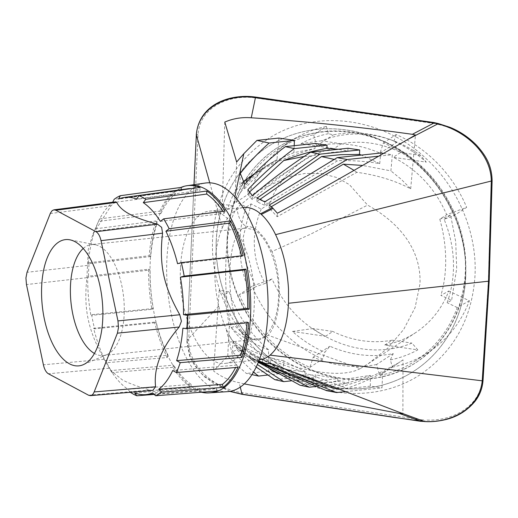<?xml version="1.0" encoding="UTF-8"?>
<svg xmlns="http://www.w3.org/2000/svg" width="518" height="518" viewBox="0 0 518 518"><rect width="100%" height="100%" fill="white"/><g stroke="black" fill="none" stroke-linecap="round" stroke-linejoin="round"><path stroke-width="0.39" stroke-dasharray="2.59 1.94" d="M393.259 353.574L376.599 364.491L379.616 375.492L392.359 367.139L390.371 359.9L393.259 353.574A114.601 103.347 56.8 0 1 329.895 346.225L324.825 352.305L322.617 359.058A126.133 113.746 56.8 0 1 252.104 286.24L239.361 294.593L249.171 290.986A114.601 103.347 56.8 0 1 239.899 239.452A114.601 103.347 56.8 0 1 246.361 206.98L236.273 202.13A126.133 113.746 56.8 0 1 277.48 149.67A126.133 113.746 56.8 0 1 313.655 134.803L326.398 126.457L328.38 133.689L333.327 134.887A114.601 103.347 56.8 0 1 388.092 138.856A114.601 103.347 56.8 0 1 396.691 142.236L393.926 141.291A118.544 106.909 56.8 0 1 426.314 162.153L393.285 157.291C417.715 169.774 435.515 188.908 446.678 214.698L466.647 207.355L453.91 215.708L444.101 219.315A114.601 103.347 56.8 0 1 453.373 270.849A114.601 103.347 56.8 0 1 447.125 302.726L451.612 300.239L440.883 295.396L448.802 290.999C441.925 308.605 430.879 322.487 415.656 332.647C406.248 338.778 395.946 342.903 384.757 345.027L417.793 349.883L411.972 343.11A111.117 100.207 -123.2 0 1 313.001 328.548L292.437 331.442A118.544 106.909 -123.2 0 0 324.825 352.305M390.371 359.9A118.544 106.909 -123.2 0 0 417.793 349.883M392.359 367.139A126.133 113.746 -123.2 0 0 428.528 352.279A126.133 113.746 -123.2 0 0 469.373 300.796L448.802 290.999M428.528 352.279L415.786 360.632A126.133 113.746 56.8 0 0 457.232 307.537L469.373 300.796M415.786 360.632A126.133 113.746 56.8 0 1 379.616 375.492M465.701 272.662A127.836 115.287 56.8 0 1 416.725 362.056A127.836 115.287 56.8 0 1 290.061 358.404A127.836 115.287 56.8 0 1 227.57 237.632A127.836 115.287 56.8 0 1 276.547 148.239A127.836 115.287 56.8 0 1 403.211 151.891A127.836 115.287 56.8 0 1 465.701 272.662M457.232 307.537L447.125 302.726M313.655 134.803L316.673 145.811A114.601 103.347 56.8 0 1 380.037 153.153L383.398 142.89A126.133 113.746 56.8 0 1 453.91 215.708M376.599 364.491A114.601 103.347 56.8 0 1 313.235 357.148L309.874 367.411A126.133 113.746 56.8 0 1 239.361 294.593M444.101 219.315L450.608 215.048L455.717 241.744L456.695 268.674L451.612 300.239M383.398 142.89L396.134 134.538A126.133 113.746 56.8 0 1 466.647 207.355M396.134 134.538L393.926 141.291M316.673 145.811L333.327 134.887M380.037 153.153L396.691 142.236M246.361 206.98L251.068 203.898L261.247 209.097L269.554 203.652C276.372 185.561 287.555 171.328 303.095 160.949C312.503 154.817 322.805 150.693 333.993 148.569L341.368 143.739A102.648 92.573 56.8 0 1 400.66 152.46L393.285 157.291M236.273 202.13L249.009 193.777L269.554 203.652M249.009 193.777A126.133 113.746 56.8 0 1 290.222 141.317A126.133 113.746 56.8 0 1 326.398 126.457M328.38 133.689A118.544 106.909 -123.2 0 0 300.958 143.713L333.993 148.569M341.368 143.739L321.523 140.818A111.117 100.207 -123.2 0 1 390.792 139.795A111.117 100.207 -123.2 0 1 420.499 155.381L426.314 162.153M321.523 140.818L300.958 143.713M420.499 155.381L400.66 152.46M251.068 203.898L243.22 237.27L245.875 263.092L255.672 286.719L249.171 290.986M309.874 367.411L322.617 359.058M292.437 331.442L325.466 336.305C301.036 323.821 283.236 304.688 272.073 278.898L252.104 286.24M325.466 336.305L332.841 331.468L313.001 328.548M261.247 209.097C257.142 218.732 254.843 228.671 254.344 238.908C253.788 254.908 257.401 269.742 265.19 283.411L255.672 286.719M265.19 283.411L272.073 278.898M450.608 215.048L439.795 219.211L446.678 214.698M313.235 357.148L329.895 346.225M227.143 237.911C224.631 283.068 248.75 331.021 287.069 356.954C326.638 384.952 379.506 387.147 416.297 362.341C446.374 341.595 462.703 311.797 465.274 272.941C467.702 228.885 444.865 182.096 408.048 155.814C368.311 126.114 313.655 123.109 276.126 148.517C246.044 169.269 229.72 199.067 227.143 237.911M360.178 368.622C348.141 375.038 328.244 374.896 300.479 368.201C273.977 360.522 247.449 350.155 231.319 327.648C226.476 306.65 224.734 283.242 226.101 257.427C226.981 233.573 230.555 217.107 236.823 208.022L256.462 191.524L288.125 176.767L305.121 173.413L321.827 173.595L336.875 177.551L349.436 184.654L367.599 205.115C397.047 221.432 421.393 247.675 420.001 283.799L415.099 307.562L403.651 329.493L387.561 348.349L368.188 363.765L360.178 368.622L268.175 335.243C281.313 320.247 283.158 279.532 271.969 251.541L310.496 234.233L367.599 205.115M439.795 219.211C444.295 235.036 446.218 250.977 445.564 267.035C445.085 277.26 443.525 286.713 440.883 295.396M384.757 345.027L392.132 340.19L411.972 343.11M392.132 340.19A102.648 92.573 56.8 0 1 332.841 331.468M272.054 251.716L265.028 238.876L258.119 231.06C254.532 228.082 250.913 226.547 247.274 226.457M231.319 327.648L235.204 326.126L242.469 333.437L241.738 330.944L249.87 337.548L253.47 338.824L257.627 339.057C270.234 337.827 279.506 315.889 278.606 289.426C277.816 262.989 267.003 236.694 254.144 229.927L246.451 228.056L247.364 226.457C242.087 225.239 238.571 219.095 236.823 208.022M115.669 201.839L111.105 205.659L92.962 234.078L88.28 249.333L86.92 277.68C83.502 308.968 87.937 329.985 104.131 359.265L110.496 370.37L122.222 379.791C128.341 383.132 137.594 386.551 149.993 390.06L152.758 390.404M259.822 359.667A76.509 36.273 83.9 0 1 254.726 359.46L258.832 360.955M345.765 391.614L381.986 387.885L382.763 371.231C367.288 378.755 350.932 384.524 333.715 388.552M287.95 369.871L262.607 359.764L262.438 362.885M270.15 363.487L270.279 359.984L262.607 359.764M256.177 367.035L237.03 349.851L232.349 351.741L253.477 372.118M270.428 369.58L240.954 346.147L240.734 350.466L257.342 364.51M240.734 350.466L245.118 353.088L245.279 349.138L299.773 381.423L276.89 373.2M258.301 362.276L245.118 353.088M307.297 382.608L256.112 356.591L250.149 353.069L249.954 356.675L258.56 361.642M249.954 356.675L258.728 361.609L250.829 358.32A76.509 36.273 83.9 0 1 228.412 333.721A76.509 36.273 83.9 0 1 226.126 328.813L234.369 362.833L227.732 356.067L213.546 370.985C221.4 376.916 229.947 380.827 239.186 382.711L244.289 383.89M254.726 359.46A76.509 36.273 83.9 0 1 253.937 359.298L258.773 361.098M253.937 359.298A76.509 36.273 83.9 0 1 250.829 358.32M251.942 374.624L246.367 373.426L234.369 362.833M240.954 346.147L246.199 349.877M316.42 386.434L348.705 382.99L337.781 381.384L300.071 385.237M337.781 381.384L337.788 378.541L318.693 380.801L299.773 381.423M337.788 378.541L315.928 374.941L315.773 378.146L291.31 380.827M274.372 372.099C287.704 374.391 301.56 375.336 315.928 374.941M403.004 359.829L396.782 364.076L403.004 359.829L402.887 413.694M398.718 362.807L382.763 371.231M311.169 384.427L330.083 382.303L348.905 378.645L370.376 375.408L370.351 386.169L381.986 387.885M348.905 378.645L348.705 382.99M267.612 375.058L283.087 373.336L283.676 360.871L305.212 371.503L305.206 376.592L315.773 378.146M283.087 373.336L268.531 371.199L268.57 349.851C250.162 334.006 237.011 314.627 229.111 291.705L224.119 294.975L219.244 290.255L229.111 291.705M219.244 290.255L213.546 370.985M209.758 182.809L222.306 227.771A76.509 36.273 -96.1 0 0 214.892 263.902A76.509 36.273 -96.1 0 0 218.751 306.067A76.509 36.273 -96.1 0 0 226.126 328.813M218.751 306.067L187.011 340.274L194.01 184.699M230.115 391.349L214.187 383.993L200.317 372.701L190.384 357.653L186.966 340.171L193.965 184.706M240.255 387.108L239.186 382.711M227.732 356.067L229.344 326.087L224.119 294.975M268.57 349.851C253.121 343.881 240.048 335.962 229.344 326.087M268.531 371.199L246.367 373.426M305.212 371.503C286.758 370.435 269.697 367.029 254.021 361.299L234.46 346.037L237.27 345.325L237.03 349.851M283.676 360.871C264.322 356.863 247.449 350.252 233.042 341.038L234.46 346.037M254.021 361.299L237.27 345.325M233.042 341.038L232.349 351.741M305.206 376.592L274.812 379.662M187.011 340.274L188.701 339.925L198.031 134.415C200.071 105.97 231.067 93.887 256.177 98.077L434.596 123.556L438.565 124.514L437.982 123.983M420.713 421.348L421.147 419.781L242.793 392.78C217.631 389.601 188.138 368.589 188.701 339.925M421.147 419.781L425.149 419.988L424.475 421.49M396.782 364.076C381.559 374.022 364.886 382.096 346.769 388.293L338.014 388.649M270.279 359.984L346.769 388.293M257.155 360.897L257.278 357.459L250.149 353.069M370.376 375.408C356.462 380.762 342.133 384.777 327.395 387.451L257.278 357.459M327.395 387.451L312.173 384.654M370.351 386.169L326.58 390.676M438.565 124.514C463.545 130.193 491.142 151.968 491.284 180.504L488.377 280.568L489.193 280.918M488.377 280.568L482.219 380.154C483.236 380.439 483.242 380.659 482.226 380.814M434.272 122.831L434.596 123.556M242.469 333.437L247.746 337.924L258.113 340.604L268.175 335.243M83.23 248.472A55.789 26.45 83.9 0 1 91.414 244.58A55.789 26.45 83.9 0 1 95.267 244.755A55.789 26.45 83.9 0 1 99.767 246.4A55.789 26.45 83.9 0 1 124.035 301.89A55.789 26.45 83.9 0 1 106.98 354.545A55.789 26.45 83.9 0 1 103.25 355.529A55.789 26.45 83.9 0 1 94.898 353.716A55.789 26.45 83.9 0 1 94.425 353.457M241.738 330.944C223.439 305.277 227.098 225.505 246.451 228.056L91.414 244.58M216.239 240.533A133.89 120.746 56.8 0 1 267.534 146.905A133.89 120.746 56.8 0 1 400.2 150.732A133.89 120.746 56.8 0 1 465.65 277.227A133.89 120.746 56.8 0 1 414.355 370.856A133.89 120.746 56.8 0 1 281.688 367.029A133.89 120.746 56.8 0 1 216.239 240.533M465.708 277.188A133.89 120.746 -123.2 0 0 400.259 150.693A133.89 120.746 -123.2 0 0 267.592 146.866A133.89 120.746 -123.2 0 0 216.297 240.501A133.89 120.746 -123.2 0 0 281.747 366.99A133.89 120.746 -123.2 0 0 414.413 370.817A133.89 120.746 -123.2 0 0 465.708 277.188M222.306 227.771C224.851 221.918 227.862 217.262 231.345 213.798A76.509 36.273 83.9 0 1 243.589 207.504M234.874 196.795L231.345 213.798M224.773 122.086L222.339 204.215L233.087 205.801C241.336 188.513 253.231 174.715 268.758 164.4L277 159.557L278.904 138.066M244.736 184.317L244.535 188.811L263.416 168.797C279.467 160.146 296.646 153.419 314.957 148.614L293.9 152.635L294.205 145.681M314.957 148.614L315.417 143.441M304.429 156.397L309.984 156.067L331.585 152.434L347.798 151.042L338.215 149.281M347.798 151.042L348.044 148.239M264.704 201.839L264.517 205.238L337.684 160.69C352.227 160.282 366.245 161.266 379.739 163.643L361.389 155.076M379.739 163.643L380.672 153.037M383.508 153.451L392.327 154.752L390.902 170.888L362.639 165.449M269.269 205.005L269.107 207.996L277.208 216.718L356.844 172.306C376.962 175.058 394.917 180.555 410.696 188.785L401.236 179.293L390.902 170.888M410.696 188.785L415.449 135.017M233.087 205.801L227.7 209.33C229.785 202.227 232.336 196.154 235.36 191.11C244.023 182.239 253.975 174.106 265.21 166.731L277 159.557M227.7 209.33L222.339 204.215M236.642 161.992L235.36 191.11M277.208 216.718L277.395 213.254M269.107 207.996L271.315 206.701M356.844 172.306L354.066 170.37M378.762 156.183L392.327 154.752M264.517 205.238L256.922 201.761L257.051 198.109M256.922 201.761L260.017 199.346M334.207 159.414L337.684 160.69M309.984 156.067C289.892 169.049 270.649 183.566 252.266 199.605L252.467 195.72M247.857 189.756L247.682 194.133L249.456 192.068M252.266 199.605L247.682 194.133M293.9 152.635C280.898 158.029 268.764 164.413 257.504 171.782L239.925 184.758L240.307 173.4M244.535 188.811L241.841 182.724L239.925 184.758M263.416 168.797L253.982 174.132M243.434 181.468L241.841 182.724M180.529 267.573C181.766 236.312 193.913 212.438 209.227 211.176C232.608 207.077 257.116 259.298 254.163 306.934C252.926 338.196 240.779 362.063 225.459 363.332C202.085 367.43 177.577 315.203 180.529 267.573M227.544 391.66A104.921 49.741 83.9 0 1 212.762 388.17A104.921 49.741 83.9 0 1 166.79 277.24A104.921 49.741 83.9 0 1 205.29 183.042M191.012 387.406L191.148 384.375L127.901 389.309A99.165 47.015 83.9 0 1 113.669 374.799A99.165 47.015 83.9 0 1 110.826 370.577L173.627 365.158L172.747 367.379A104.202 49.398 83.9 0 0 191.012 387.406L130.122 392.152A102.376 48.537 -96.1 0 0 130.322 392.294M172.747 367.379L112.289 372.597L110.826 370.577M167.21 357.511L168.085 355.29L105.283 360.709A99.165 47.015 83.9 0 1 93.635 328.25L156.132 321.982L154.752 322.798A104.202 49.398 83.9 0 0 167.21 357.511L106.747 362.723A102.376 48.537 -96.1 0 0 112.289 372.597M154.752 322.798L94.58 328.833A102.376 48.537 -96.1 0 1 91.738 315.345L151.903 309.311A104.202 49.398 83.9 0 1 148.588 269.218L88.5 276.191A102.376 48.537 -96.1 0 1 89.115 262.704L149.203 255.73A104.202 49.398 83.9 0 1 155.918 220.998L95.668 228.788L94.58 231.306L157.161 223.213L155.918 220.998M99.573 218.907L159.822 211.117L161.066 213.338L98.485 221.426L99.573 218.907A102.376 48.537 -96.1 0 0 98.66 220.946A102.376 48.537 -96.1 0 0 95.668 228.788M159.822 211.117A104.202 49.398 83.9 0 1 174.767 191.058L114.167 199.32M151.903 309.311L153.289 308.495A101.055 47.909 83.9 0 1 150.103 270.027L148.588 269.218M134.648 392.916L197.895 387.982L197.759 391.019L154.183 394.412M216.932 390.999L216.291 387.969A101.055 47.909 83.9 0 1 208.974 389.763A101.055 47.909 83.9 0 1 197.895 387.982M216.291 387.969L152.577 392.897M238.027 367.314L236.784 365.099A101.055 47.909 83.9 0 1 235.599 367.521M201.411 392.197A104.202 49.398 83.9 0 1 197.759 391.019M191.148 384.375A101.055 47.909 83.9 0 1 173.627 365.158M130.122 392.152L127.901 389.309M168.085 355.29A101.055 47.909 83.9 0 1 156.132 321.982M93.635 328.25L94.58 328.833M106.747 362.723L105.283 360.709M153.289 308.495L90.792 314.763L91.738 315.345M236.784 365.099L172.708 370.519M90.792 314.763A99.165 47.015 83.9 0 1 87.691 277.272L150.103 270.027M87.691 277.272L88.5 276.191M149.203 255.73L150.719 256.539A101.055 47.909 83.9 0 1 157.161 223.213M150.719 256.539L88.3 263.785A99.165 47.015 83.9 0 1 94.58 231.306M89.115 262.704L88.3 263.785M161.066 213.338A101.055 47.909 83.9 0 1 175.408 194.088L174.767 191.058M112.691 202.221L112.458 202.667L175.408 194.088M136.538 199.029L199.954 190.449L200.09 187.419M181.384 189.653L181.559 190.469A101.055 47.909 83.9 0 1 187.535 188.811M191.271 188.61A101.055 47.909 83.9 0 1 199.954 190.449M181.559 190.469L118.616 199.048M98.485 221.426A99.165 47.015 83.9 0 1 112.458 202.667M160.366 221.367L224.223 213.274L225.103 211.053M222.96 211.325A101.055 47.909 83.9 0 1 224.223 213.274M241.556 255.808A101.055 47.909 83.9 0 1 241.718 256.449L243.104 255.633M177.557 263.694L241.718 256.449M248.646 322.708L247.131 321.892A101.055 47.909 83.9 0 1 247.054 322.863M247.131 321.892L182.886 328.159M109.162 368.233L48.42 373.769M88.578 395.228L149.993 390.06M196.341 134.758L198.031 134.415M241.964 394.172L242.793 392.78M492.1 180.84L491.284 180.504M482.219 380.154C479.558 408.152 450.343 421.71 425.149 419.988M256.177 98.077L255.892 97.112M210.748 392.78A104.247 49.424 83.9 0 1 210.515 392.799A104.247 49.424 83.9 0 1 195.83 389.329A104.247 49.424 83.9 0 1 150.149 279.111A104.247 49.424 83.9 0 1 188.403 185.522L188.513 185.502M104.131 359.265L43.389 364.795M86.92 277.68L26.47 284.563M50.259 213.533L111.105 205.659M87.477 265.417L27.027 272.3M277.48 149.67L290.222 141.317M390.792 139.795L388.092 138.856M416.297 362.335L416.725 362.056M256.462 191.524L303.095 160.949M254.545 359.362L242.877 351.288C236.758 346.309 231.934 340.455 228.412 333.721M229.85 391.394L204.299 376.761L194.503 365.468L189.756 356.339L186.94 342.676L186.966 340.171M260.01 358.689L256.112 356.591M103.25 355.529L257.627 339.057M240.656 331.326L247.746 337.924M265.21 166.731L268.758 164.4M254.098 174.009L257.504 171.782M209.227 211.176L243.078 207.563M95.267 244.755L69.865 239.815M153.749 394.004L208.974 389.763M225.459 363.332L259.311 359.719M110.496 370.37L113.669 374.799M92.962 234.078L98.66 220.946M266.919 139.685C233.54 162.769 215.449 195.707 212.639 238.507C209.512 292.793 241.705 349.909 290.112 376.1C331.792 399.786 383.547 399.21 420.726 374.3C454.105 351.217 472.202 318.279 475.012 275.479C477.169 233.56 458.987 189.446 427.467 159.907C383.398 116.803 313.759 107.77 266.919 139.685M368.188 363.765L415.656 332.647M276.12 148.517L276.547 148.239M106.98 354.545L83.191 364.73"/><path stroke-width="0.78" d="M285.36 146.62L315.417 143.441L327.072 145.15L294.328 148.614L285.36 146.62C270.687 157.673 257.148 170.234 244.736 184.317L240.307 173.4C249.113 162.348 258.728 152.221 269.14 143.033L256.947 140.391L243.816 153.691L236.642 161.992L224.773 122.086C233.1 118.486 241.932 117.055 251.262 117.793C304.972 121.283 358.663 126.793 412.341 134.317L434.272 122.831L434.621 123.355M194.01 184.699L196.341 134.758C198.582 105.853 229.934 93.544 255.426 97.701L433.98 122.986L437.982 123.983C463.299 129.927 491.077 152.195 491.291 181.125L488.545 281.196L288.526 303.263C287.056 328.263 280.918 345.558 270.111 355.134L482.226 380.814C479.331 409.434 449.922 423.102 424.475 421.49L424.766 421.503M90.423 395.648L152.758 390.404L155.581 386.771C153.49 367.767 161.363 347.843 179.209 327.007L117.398 333.171L94.166 391.938C93.227 394.237 91.977 395.474 90.423 395.648L88.578 395.228L48.42 373.769C46.115 372.371 44.438 369.379 43.389 364.795L26.47 284.563L25.926 277.991L27.027 272.3L50.447 213.079L52.111 210.677L53.878 209.835L115.669 201.839L116.692 202.363C119.056 206.941 123.407 210.891 129.746 214.206C135.858 217.547 145.118 220.875 157.524 224.19L95.998 231.701L55.847 210.243L53.878 209.835M488.545 281.196L482.226 380.814L483.029 380.542L489.193 280.924L488.545 281.196M288.526 303.27L288.507 289.206C287.309 268.395 283.003 250.207 275.582 234.635L492.1 180.84C491.854 164.517 484.919 154.455 476.482 145.163C468.686 137.244 459.79 131.274 449.779 127.253L438.403 123.582L407.815 139.433L415.449 135.017A2657.897 2409.212 58.6 0 0 412.341 134.317M244.289 383.89L399.384 413.448A2623.256 2353.073 -125 0 0 402.887 413.694A11660.666 9879.684 -63 0 0 399.074 412.211L424.475 421.49L420.435 421.283L241.964 394.172L230.115 391.349M270.111 355.134A76.509 36.273 83.9 0 1 259.822 359.667L259.311 359.719M258.832 360.955L266.103 363.617L262.438 362.885L336.609 392.56L345.765 391.614M399.248 412.276L320.856 382.129L270.143 363.487L266.103 363.617M338.014 388.649L333.715 388.552L287.95 369.871M257.342 364.51L283.76 381.649L274.812 379.662L256.177 367.035M258.56 361.642L309.304 387.199L300.071 385.237L258.301 362.276M258.599 361.545L326.58 390.676L336.609 392.56M258.773 361.098L265.261 363.513M253.477 372.118L258.547 376.062L251.942 374.624M276.89 373.2L270.428 369.58M309.304 387.199L316.42 386.434M283.76 381.649L291.31 380.827M229.85 391.394L242.139 394.34L240.255 387.108M258.547 376.062L267.612 375.058M251.262 117.793L255.426 97.701L255.892 97.112C230.471 93.473 199.249 103.742 196.296 134.661L209.758 182.809M399.384 413.448L420.92 421.309M312.173 384.654L307.297 382.608M438.403 123.582L433.903 122.539L255.892 97.112M243.078 207.563L243.589 207.504A76.509 36.273 83.9 0 1 260.548 213.792L272.339 207.614L277.395 213.254C301.683 200.246 329.927 184.175 350.66 172.313L407.99 139.329M275.582 234.635A76.509 36.273 -96.1 0 0 261.312 214.458A76.509 36.273 83.9 0 0 260.548 213.792M243.816 153.691L234.874 196.795M256.947 140.391L278.904 138.066L294.438 140.352L269.14 143.033M294.205 145.681L294.438 140.352M327.072 145.15L326.929 148.316C312.114 151.055 297.721 155.128 283.734 160.535L304.429 156.397M338.215 149.281L326.929 148.316M272.339 207.614L269.269 205.005L347.19 159.525L337.16 157.64L264.704 201.839L257.051 198.109L319.884 154.163L310.632 152.195L348.044 148.239L359.699 149.955L359.505 154.409L340.637 154.688L321.523 156.591L334.207 159.414M361.389 155.076L359.505 154.409M337.16 157.64L380.672 153.037L383.508 153.451M294.328 148.614C277.739 160.735 262.244 174.449 247.857 189.756L252.467 195.72C271.076 179.804 290.462 165.294 310.632 152.195M271.315 206.701L343.389 164.161L354.066 170.37M362.639 165.449L343.389 164.161M347.19 159.525L378.762 156.183M260.017 199.346L321.523 156.591M319.884 154.163L359.699 149.955M249.456 192.068L283.734 160.535M253.982 174.132L243.434 181.468M188.513 185.502L205.29 183.042A104.921 49.741 83.9 0 1 221.931 186.338A104.921 49.741 83.9 0 1 267.968 299.216A104.921 49.741 83.9 0 1 227.544 391.66L210.632 392.793M130.322 392.294A102.376 48.537 -96.1 0 0 133.489 394.192A102.376 48.537 -96.1 0 0 136.869 395.765L134.648 392.916A99.165 47.015 83.9 0 0 145.454 394.638L153.749 394.004M145.791 199.288L206.844 191.025L206.701 194.056L143.292 202.642L145.791 199.288A102.376 48.537 83.9 0 0 142.431 197.254A102.376 48.537 83.9 0 0 139.044 195.681L200.09 187.419A104.202 49.398 83.9 0 0 187.179 185.69A104.202 49.398 83.9 0 0 180.918 187.438L120.318 195.7A102.376 48.537 -96.1 0 0 114.167 199.32L112.458 202.667M180.4 277.182L184.175 276.1L245.946 269.12L244.561 269.936L180.4 277.182A99.165 47.015 83.9 0 1 183.501 314.672L247.746 308.404L249.262 309.214L187.412 315.248L183.501 314.672M184.175 276.1A102.376 48.537 -96.1 0 0 181.332 262.613L177.557 263.694A99.165 47.015 83.9 0 0 165.909 231.235L169.166 228.716A102.376 48.537 -96.1 0 0 163.623 218.849L160.366 221.367A99.165 47.015 83.9 0 0 143.292 202.642M179.209 327.007L181.436 321.205L179.765 314.75C163.397 285.567 158.968 264.556 162.561 233.165L161.642 227.337L157.524 224.19M161.745 392.126L158.728 389.277A99.165 47.015 83.9 0 0 172.708 370.519L176.34 372.533L238.027 367.314A104.202 49.398 83.9 0 1 223.083 387.38L161.745 392.126A102.376 48.537 83.9 0 1 155.594 395.746L152.577 392.897A99.165 47.015 83.9 0 1 145.454 394.638M176.34 372.533A102.376 48.537 -96.1 0 0 180.245 362.652L176.612 360.638L240.689 355.219L241.938 357.433L180.245 362.652M187.412 315.248A102.376 48.537 -96.1 0 1 186.804 328.742L182.886 328.159A99.165 47.015 83.9 0 1 176.612 360.638M94.425 353.457A55.789 26.45 83.9 0 1 71.031 302.862A55.789 26.45 83.9 0 1 83.23 248.472M74.987 241.679A63.474 30.096 -96.1 0 0 69.865 239.815A63.474 30.096 -96.1 0 0 41.544 291.556A63.474 30.096 -96.1 0 0 69.438 363.791A63.474 30.096 -96.1 0 0 83.191 364.73A63.474 30.096 -96.1 0 0 102.59 304.824A63.474 30.096 -96.1 0 0 74.987 241.679M154.183 394.412L136.869 395.765M155.594 395.746L216.932 390.999A104.202 49.398 83.9 0 1 209.285 392.89A104.202 49.398 83.9 0 1 201.411 392.197M235.599 367.521A101.055 47.909 83.9 0 1 222.442 384.343L223.083 387.38M158.728 389.277L222.442 384.343M117.398 333.171L118.499 327.48L117.955 320.907L101.036 240.676C99.987 236.091 98.31 233.1 95.998 231.701M139.044 195.681L136.538 199.029A99.165 47.015 83.9 0 0 124.417 197.449L187.535 188.811A101.055 47.909 83.9 0 1 191.271 188.61M120.318 195.7L118.616 199.048A99.165 47.015 83.9 0 1 124.417 197.449M180.918 187.438L181.384 189.653M206.701 194.056A101.055 47.909 83.9 0 1 222.96 211.325M206.844 191.025A104.202 49.398 83.9 0 1 225.103 211.053L163.623 218.849M169.166 228.716L230.639 220.927A104.202 49.398 83.9 0 1 243.104 255.633L181.332 262.613M230.639 220.927L229.765 223.141A101.055 47.909 83.9 0 1 241.556 255.808M229.765 223.141L165.909 231.235M244.561 269.936A101.055 47.909 83.9 0 1 247.746 308.404M245.946 269.12A104.202 49.398 83.9 0 1 249.262 309.214M186.804 328.742L248.646 322.708A104.202 49.398 83.9 0 1 241.938 357.433M247.054 322.863A101.055 47.909 83.9 0 1 240.689 355.219M193.965 184.706L196.354 134.57M273.154 208.398L261.312 214.458M188.403 185.522A104.247 49.424 83.9 0 1 188.63 185.489A104.247 49.424 83.9 0 1 204.934 188.798A104.247 49.424 83.9 0 1 250.667 300.705A104.247 49.424 83.9 0 1 210.748 392.78L209.285 392.89M94.166 391.938L155.581 386.771M55.847 210.243L116.692 202.363M179.765 314.75L117.955 320.907M162.561 233.165L101.036 240.676M242.139 394.34L394.632 417.495L424.618 421.568C431.19 421.982 437.988 421.367 445.02 419.735C457.122 416.945 467.119 410.813 475.019 401.32C479.7 395.376 482.375 388.448 483.029 380.542M489.193 280.918L492.1 180.84M251.418 175.77L254.098 174.009M187.179 185.69L188.63 185.489"/></g></svg>
